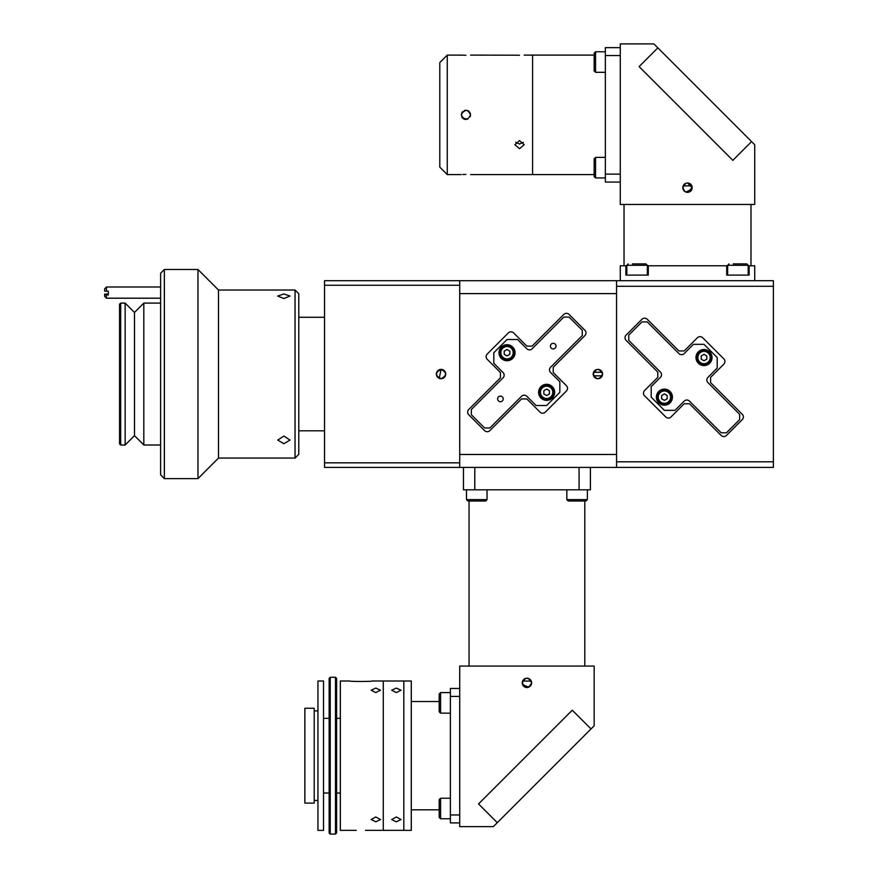 <?xml version="1.0" encoding="UTF-8"?>
<svg xmlns="http://www.w3.org/2000/svg" width="878" height="878" viewBox="0 0 878 878"><rect width="100%" height="100%" fill="white"/><g stroke="black" fill="none" stroke-linecap="round" stroke-linejoin="round"><path stroke-width="1.32" d="M298.783 317.287L324.542 317.287M298.783 430.813L324.542 430.813M441.052 378.714A4.664 4.664 0 0 0 445.717 374.05A4.664 4.664 0 0 0 441.052 369.386C447.067 372.491 447.067 375.608 441.052 378.714C435.027 375.608 435.027 372.502 441.052 369.386C447.067 372.491 447.067 375.597 441.052 378.714A4.664 4.664 0 0 1 436.377 374.05A4.664 4.664 0 0 1 441.052 369.386L439.263 378.363M324.542 285.273L324.542 280.697L459.721 280.697L459.721 285.273L324.542 285.273L324.542 462.827L459.721 462.827L459.721 285.273M459.721 462.827L459.721 467.403L324.542 467.403L324.542 462.827M283.846 443.708L277.689 440.076L283.846 436.092L290.014 440.076L283.846 443.708M295.052 290.025L298.783 293.768L298.783 454.332L295.052 458.064L295.052 290.025L218.501 290.025L197.967 269.491L164.362 269.491L164.362 478.609L197.967 478.609L197.967 269.491M295.052 458.064L218.501 458.064L218.501 290.025M283.846 298.542L277.689 296.04L283.846 293.965L290.014 296.04L283.846 298.542M164.362 478.609L160.619 474.877L160.619 273.223L164.362 269.491M160.619 445.003L143.816 445.003L143.816 303.097L134.488 312.436L125.148 303.097L120.67 303.097L120.67 445.003L125.148 445.003L125.148 303.097M143.816 445.003L134.488 435.664L134.488 312.436M120.67 445.003L119.551 443.884L119.551 304.216L120.67 303.097M108.345 292.067L108.345 294.964L106.479 294.964L106.479 298.202L160.619 298.202M106.479 291.244L104.614 291.046L104.614 288.862L106.479 286.996L106.479 291.244L108.345 291.244M106.479 298.202L104.614 296.336L104.614 294.152L108.345 293.954M104.614 294.767L106.479 294.964M567.528 388.372A3.731 3.731 0 0 1 566.431 391.006L545.315 412.133A3.731 3.731 0 0 1 540.036 412.133L526.833 398.93L521.543 398.93L489.858 430.615A3.731 3.731 0 0 1 484.579 430.615L468.742 414.767A3.731 3.731 0 0 1 468.742 409.488L500.427 377.803L500.427 372.524L487.224 359.321A3.731 3.731 0 0 1 487.224 354.043L508.34 332.916A3.731 3.731 0 0 1 513.63 332.916L526.833 346.119L532.112 346.119L563.797 314.434A3.731 3.731 0 0 1 569.076 314.434L584.924 330.282A3.731 3.731 0 0 1 584.924 335.561L553.228 367.245L553.228 372.524L566.431 385.727A3.731 3.731 0 0 1 567.528 388.372M602.549 374.05A4.664 4.664 0 0 0 597.885 369.386A4.664 4.664 0 0 0 593.221 374.05C596.327 368.025 599.433 368.025 602.549 374.05C599.444 380.075 596.338 380.075 593.221 374.05A4.664 4.664 0 0 0 597.885 378.714A4.664 4.664 0 0 0 602.549 374.05L602.462 373.139M593.572 372.261L602.198 372.261M602.198 375.839L593.572 375.839M593.308 374.961L593.221 374.05M459.721 467.403L616.554 467.403L616.554 461.806L773.386 461.806L773.386 467.403L616.554 467.403M616.554 454.486L459.721 454.486L459.721 293.614L616.554 293.614L616.554 454.486M616.554 280.697L773.386 280.697L773.386 286.294L616.554 286.294L616.554 280.697L459.721 280.697M504.224 353.757A2.985 2.985 0 0 0 504.729 354.624L506.529 355.667A2.985 2.985 0 0 0 507.528 355.667L509.328 354.624A2.985 2.985 0 0 0 509.822 353.757L509.822 351.683A2.985 2.985 0 0 0 509.328 350.816L507.528 349.773A2.985 2.985 0 0 0 506.529 349.773L504.729 350.816A2.985 2.985 0 0 0 504.224 351.683L504.224 353.757L504.224 351.683M543.833 393.366A2.985 2.985 0 0 0 544.327 394.233L546.127 395.276A2.985 2.985 0 0 0 547.137 395.276L548.937 394.233A2.985 2.985 0 0 0 549.43 393.366L549.43 391.292A2.985 2.985 0 0 0 548.937 390.425L547.137 389.382A2.985 2.985 0 0 0 546.127 389.382L544.327 390.425A2.985 2.985 0 0 0 543.833 391.292L543.833 393.366L543.833 391.292M590.411 467.403L590.411 489.814L463.452 489.814L463.452 467.403M474.789 467.403L474.789 489.814M579.074 489.814L579.074 467.403M522.619 684.653L528.721 687.178M531.508 683.775L531.607 682.865A4.664 4.664 0 0 0 526.932 678.2A4.664 4.664 0 0 0 522.267 682.865A4.664 4.664 0 0 0 526.932 687.529A4.664 4.664 0 0 0 531.607 682.865C528.49 676.839 525.384 676.839 522.267 682.865C525.373 688.89 528.49 688.89 531.607 682.865M459.721 826.637L493.326 826.637L497.288 822.675L478.543 803.919L572.28 710.192L591.026 728.938L594.154 725.81L594.154 666.062L459.721 666.062L459.721 826.637M531.245 681.076L522.619 681.076M522.355 681.954L522.267 682.865M591.026 728.938L497.288 822.675L478.543 803.919L572.28 710.192L591.026 728.938M411.288 701.533L439.187 701.533M411.288 809.823L439.187 809.823M371.954 680.999L411.288 680.999L411.288 830.368L403.814 830.368L403.814 680.999L403.814 830.347L383.28 830.368L383.28 680.999L383.28 830.347L365.544 830.347M450.381 814.96L450.381 696.408L459.721 696.408L459.721 814.96L450.381 814.96L450.381 822.895L459.721 822.895M459.721 688.462L450.381 688.462L450.381 696.408M555.214 348.105A2.799 2.799 0 0 0 555.214 344.143A2.799 2.799 0 0 0 551.252 344.143A2.799 2.799 0 0 0 551.252 348.105A2.799 2.799 0 0 0 555.214 348.105M502.403 400.906A2.799 2.799 0 0 0 502.403 396.944A2.799 2.799 0 0 0 498.441 396.944A2.799 2.799 0 0 0 498.441 400.906A2.799 2.799 0 0 0 502.403 400.906M552.306 398.008A8.034 8.034 0 0 0 552.306 386.649A8.034 8.034 0 0 0 540.958 386.649A8.034 8.034 0 0 0 540.958 398.008A8.034 8.034 0 0 0 552.306 398.008M512.697 358.4A8.034 8.034 0 0 0 512.697 347.04A8.034 8.034 0 0 0 501.349 347.04A8.034 8.034 0 0 0 501.349 358.4A8.034 8.034 0 0 0 512.697 358.4M550.594 367.245L582.279 335.561L582.279 330.282L569.076 317.079L563.797 317.079L532.112 348.764A3.731 3.731 0 0 1 526.833 348.764L517.581 339.523L507.023 339.523L493.82 352.726L493.82 363.283L503.061 372.524A3.731 3.731 0 0 1 503.061 377.803L471.376 409.488L471.376 414.767L484.579 427.97L489.858 427.97L521.543 396.285A3.731 3.731 0 0 1 526.833 396.285L536.074 405.526L546.632 405.526L559.835 392.323L559.835 381.765L550.594 372.524A3.731 3.731 0 0 1 550.594 367.245M396.351 816.979L401.016 819.525L396.351 821.819L391.687 819.525L396.351 816.979M396.351 688.089L401.016 690.207L396.351 692.577L391.687 690.207L396.351 688.089M372.074 681.021C372.777 681.613 348.983 681.613 349.674 681.021M349.795 680.999L340.335 680.999L340.335 830.368L356.205 830.347M375.817 816.979L380.481 819.525L375.817 821.819L371.142 819.525L375.817 816.979M375.817 688.089L380.481 690.207L375.817 692.577L371.142 690.207L375.817 688.089M336.603 678.387L336.603 832.981L335.484 834.1L335.484 677.267L336.603 678.387M330.26 834.1L329.14 832.981L329.14 678.387L330.26 677.267L330.26 834.1L335.484 834.1M304.864 789.959L304.864 803.107L314.203 803.107L314.203 708.261L304.864 708.261L304.864 789.959M317.935 809.659L317.935 830.368L323.532 830.368L323.532 680.999L317.935 680.999L317.935 809.659M439.187 817.363L439.187 799.628L440.58 798.223L440.58 818.757L439.187 817.363M439.187 711.74L439.187 694.004L440.58 692.599L440.58 713.145L439.187 711.74M485.633 501.009L467.897 501.009L466.492 499.615L487.038 499.615L485.633 501.009M472.496 501.009L477.478 501.009M566.837 489.814L566.837 499.615L587.371 499.615L585.966 501.009L584.814 501.009L584.814 666.062M572.829 501.009L577.812 501.009M585.297 501.009L568.911 501.009M547.137 395.276L548.937 394.233M544.327 394.233L546.127 395.276M546.127 389.382L544.327 390.425M548.937 390.425L547.137 389.382M549.43 393.366L549.43 391.292M507.528 355.667L509.328 354.624M504.729 354.624L506.529 355.667M506.529 349.773L504.729 350.816M509.328 350.816L507.528 349.773M509.822 353.757L509.822 351.683M546.632 399.424A7.09 7.09 0 0 1 539.542 392.323A7.09 7.09 0 0 1 546.632 385.233A7.09 7.09 0 0 1 553.722 392.323A7.09 7.09 0 0 1 546.632 399.424M546.632 389.097L549.43 390.71L549.43 393.948L546.632 395.561L543.833 393.948L543.833 390.71L546.632 389.097M507.023 359.815A7.09 7.09 0 0 1 499.933 352.726A7.09 7.09 0 0 1 507.023 345.625A7.09 7.09 0 0 1 514.124 352.726A7.09 7.09 0 0 1 507.023 359.815M507.023 349.488L509.822 351.101L509.822 354.339L507.023 355.952L504.224 354.339L504.224 351.101L507.023 349.488M692.083 186.751L692.171 187.662A4.664 4.664 0 0 0 687.507 182.997A4.664 4.664 0 0 0 682.832 187.662L685.718 183.359M683.194 185.873L691.82 185.884M687.496 182.997L692.171 187.662L687.507 192.337M620.285 43.9L653.901 43.9L657.852 47.862L639.107 66.607L732.845 160.345L751.59 141.599L754.718 144.727L754.718 204.464L620.285 204.464L620.285 43.9M691.82 189.45L685.718 191.975M682.93 188.583L682.832 187.662A4.664 4.664 0 0 0 687.507 192.337A4.664 4.664 0 0 0 692.171 187.662M732.845 160.345L639.107 66.607L657.852 47.862L751.59 141.599L732.845 160.345M684.917 191.547L682.832 187.662M524.177 55.105L594.154 55.105M470.608 174.601L532.584 174.601L532.584 55.105L532.584 174.601L594.154 174.601M605.348 55.566L605.348 174.129L620.285 174.129L620.285 55.566L605.348 55.566L605.348 47.631L620.285 47.631M620.285 182.064L605.348 182.064L605.348 174.129M594.154 176.522L594.154 158.786L595.547 157.392L595.547 177.927L594.154 176.522M594.154 70.909L594.154 53.174L595.547 51.769L595.547 72.314L594.154 70.909M467.733 119.156L462.64 118.157L464.144 119.156L461.751 116.917M464.242 119.199L465.933 119.518M462.421 117.915L461.268 114.853C464.374 108.828 467.491 108.828 470.608 114.853L470.246 116.631L470.268 113.097M465.933 174.415C459.918 174.612 459.918 174.612 465.933 174.415C471.958 174.612 471.958 174.612 465.933 174.415L464.21 174.437M465.933 55.281C471.958 55.084 471.958 55.084 465.933 55.281C459.918 55.084 459.918 55.084 465.933 55.281L462.783 55.204M447.264 55.105L447.264 174.601L439.801 167.127L439.801 62.568L447.264 55.105L461.63 55.127M461.652 55.127L462.629 55.193M519.513 55.281C525.538 55.084 525.538 55.084 519.513 55.281C513.487 55.084 513.487 55.084 519.513 55.281L516.352 55.204M470.608 55.105L516.209 55.193M462.629 111.561L461.268 114.853C464.385 120.868 467.491 120.868 470.608 114.853L469.203 111.517M519.513 140.59L524.177 144.727L519.513 148.678L514.848 144.727L519.513 140.59M515.704 142.357L519.513 143.992L523.321 142.357M464.671 110.354L467.722 110.54M467.733 110.54L469.236 111.55M464.078 174.448L462.794 174.492M461.641 113.032L465.922 110.178M727.642 265.76L726.71 265.76L726.71 275.099M626.826 265.76L625.893 265.76L625.893 275.099M648.293 275.099L648.293 265.76L647.36 265.76M620.285 280.697L620.285 265.76L625.893 265.76M648.293 265.76L726.71 265.76M749.121 275.099L749.121 265.76L748.188 265.76M749.121 265.76L754.718 265.76L754.718 280.697M625.026 337.745A3.731 3.731 0 0 1 626.113 335.1L641.961 319.263A3.731 3.731 0 0 1 647.24 319.263L678.924 350.948L684.203 350.948L697.406 337.745A3.731 3.731 0 0 1 702.685 337.745L723.812 358.861A3.731 3.731 0 0 1 723.812 364.15L710.609 377.353L710.609 382.632L742.294 414.317A3.731 3.731 0 0 1 742.294 419.596L726.457 435.444A3.731 3.731 0 0 1 721.167 435.444L689.482 403.748L684.203 403.748L671.001 416.951A3.731 3.731 0 0 1 665.722 416.951L644.595 395.835A3.731 3.731 0 0 1 644.595 390.545L657.798 377.353L657.798 372.063L626.113 340.379A3.731 3.731 0 0 1 625.026 337.745M706.812 356.501A2.985 2.985 0 0 0 706.307 355.645M704.507 354.602A2.985 2.985 0 0 0 703.508 354.602M701.709 355.645A2.985 2.985 0 0 0 701.204 356.501M701.204 358.586A2.985 2.985 0 0 0 701.709 359.453M703.508 360.485A2.985 2.985 0 0 0 704.507 360.485M706.307 359.453A2.985 2.985 0 0 0 706.812 358.586M667.203 396.11A2.985 2.985 0 0 0 666.698 395.243M664.898 394.211A2.985 2.985 0 0 0 663.9 394.211M662.1 395.243A2.985 2.985 0 0 0 661.606 396.11M661.606 398.195A2.985 2.985 0 0 0 662.1 399.062M663.9 400.094A2.985 2.985 0 0 0 664.898 400.094M666.698 399.062A2.985 2.985 0 0 0 667.203 398.195M773.386 286.294L773.386 461.806M616.554 286.294L616.554 461.806M658.72 402.826A8.034 8.034 0 0 0 670.079 402.826A8.034 8.034 0 0 0 670.079 391.478A8.034 8.034 0 0 0 658.72 391.478A8.034 8.034 0 0 0 658.72 402.826M698.328 363.218A8.034 8.034 0 0 0 709.687 363.218A8.034 8.034 0 0 0 709.687 351.869A8.034 8.034 0 0 0 698.328 351.869A8.034 8.034 0 0 0 698.328 363.218M721.167 432.799L726.457 432.799L739.649 419.596L739.649 414.317L707.964 382.632A3.731 3.731 0 0 1 707.964 377.353L717.205 368.101L717.205 357.544L704.013 344.341L693.444 344.341L684.203 353.582A3.731 3.731 0 0 1 678.924 353.582L647.24 321.897L641.961 321.897L628.758 335.1L628.758 340.379L660.443 372.063A3.731 3.731 0 0 1 660.443 377.353L651.202 386.594L651.202 397.152L664.405 410.355L674.962 410.355L684.203 401.114A3.731 3.731 0 0 1 689.482 401.114L721.167 432.799M632.423 263.894L645.956 263.894L647.36 265.288L626.826 265.288L628.22 263.894M647.36 265.288L647.36 275.099L626.826 275.099L626.826 265.288M733.251 263.894L737.915 263.894L733.251 263.894M727.642 265.288L748.188 265.288L748.188 275.099L727.642 275.099L727.642 265.288L729.047 263.894M737.915 263.894L746.783 263.894L748.188 265.288M664.405 404.242A7.09 7.09 0 0 1 657.304 397.152A7.09 7.09 0 0 1 664.405 390.062A7.09 7.09 0 0 1 671.494 397.152A7.09 7.09 0 0 1 664.405 404.242M664.405 393.915L667.203 395.539L667.203 398.766L664.405 400.39L661.606 398.766L661.606 395.539L664.405 393.915M704.013 364.644A7.09 7.09 0 0 1 696.912 357.544A7.09 7.09 0 0 1 704.013 350.454A7.09 7.09 0 0 1 711.103 357.544A7.09 7.09 0 0 1 704.013 364.644M704.013 354.306L706.812 355.93L706.812 359.157L704.013 360.781L701.204 359.157L701.204 355.93L704.013 354.306M546.632 386.166A6.157 6.157 0 0 0 540.475 392.323A6.157 6.157 0 0 0 546.632 398.491A6.157 6.157 0 0 0 552.789 392.323A6.157 6.157 0 0 0 546.632 386.166M507.023 346.558A6.157 6.157 0 0 0 500.866 352.726A6.157 6.157 0 0 0 507.023 358.882A6.157 6.157 0 0 0 513.191 352.726A6.157 6.157 0 0 0 507.023 346.558M664.405 390.995A6.157 6.157 0 0 0 658.237 397.152A6.157 6.157 0 0 0 664.405 403.309A6.157 6.157 0 0 0 670.562 397.152A6.157 6.157 0 0 0 664.405 390.995M704.013 351.387A6.157 6.157 0 0 0 697.845 357.544A6.157 6.157 0 0 0 704.013 363.711A6.157 6.157 0 0 0 710.17 357.544A6.157 6.157 0 0 0 704.013 351.387M218.501 458.064L197.967 478.609M134.488 435.664L125.148 445.003M160.619 303.097L143.816 303.097M106.479 286.996L160.619 286.996M469.05 666.062L469.05 501.009M330.26 677.267L335.484 677.267M323.532 718.336L329.14 718.336M336.603 718.336L340.335 718.336M323.532 793.021L329.14 793.021M336.603 793.021L340.335 793.021M314.203 800.495L317.935 800.495M314.203 710.873L317.935 710.873M450.381 818.757L440.58 818.757L450.381 818.757M450.381 798.223L440.58 798.223M450.381 713.145L440.58 713.145M450.381 692.599L440.58 692.599M487.038 489.814L487.038 499.615M466.492 489.814L466.492 499.615L467.897 501.009M587.371 489.814L587.371 499.615M566.837 499.615L568.231 501.009M605.348 177.927L595.547 177.927L605.348 177.927M605.348 157.392L595.547 157.392M595.547 51.769L605.348 51.769L595.547 51.769L594.154 53.174M605.348 72.314L595.547 72.314M447.264 174.601L461.268 174.601M624.028 265.76L624.028 204.464M750.986 265.76L750.986 204.464"/></g></svg>
